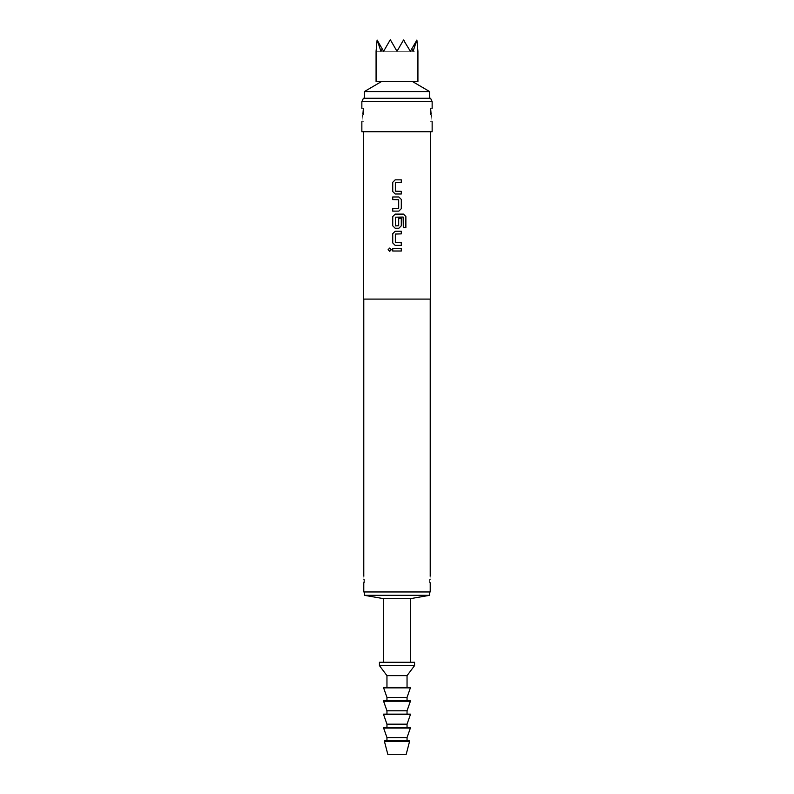 <?xml version="1.0" encoding="UTF-8"?>
<svg xmlns="http://www.w3.org/2000/svg" width="794" height="794" viewBox="0 0 794 794"><rect width="100%" height="100%" fill="white"/><g stroke="black" fill="none" stroke-linecap="round" stroke-linejoin="round"><path stroke-width="0.6" stroke-dasharray="3.97 2.98" d="M389.715 251.321L391.343 249.683L389.715 248.056M395.184 193.984L401.307 193.984M401.307 182.471L395.352 182.65L395.352 191.175L401.307 191.344M395.184 179.841L401.307 179.841M392.742 211.115L398.866 211.115M392.742 208.485L398.687 208.306L398.687 199.78L392.722 199.602M392.742 196.972L398.856 196.972M395.184 228.245L398.866 228.245M403.134 217.03L395.352 217.199L395.352 225.724L398.509 225.903L398.677 218.231L401.307 218.231M395.184 214.102L403.441 214.102M395.184 245.386L401.307 245.386M401.307 233.873L395.352 234.051L395.352 242.567L401.307 242.746M395.184 231.233L401.307 231.233M392.742 251.003L401.307 251.003M392.742 248.373L401.307 248.373M431.499 115.011C432.204 123.646 432.204 123.646 431.499 115.011C432.204 106.376 432.204 106.376 431.499 115.011M430.467 115.011L430.467 108.312L430.467 115.011M362.501 115.011C361.796 123.646 361.796 123.646 362.501 115.011C361.796 106.376 361.796 106.376 362.501 115.011M363.533 115.011L363.533 108.312L363.533 115.011M363.95 579.412C363.761 583.729 363.761 583.729 363.95 579.412C363.761 575.104 363.761 575.104 363.95 579.412M364.367 579.412L364.367 582.766L364.367 579.412M429.633 579.412L429.633 582.766L429.633 579.412M417.922 81.534L376.078 81.534M416.681 40.405L410.389 51.292L416.89 40.037L410.389 51.292L413.079 51.292L410.389 51.292L411.788 48.861L410.389 51.292L403.689 39.7L410.389 51.292L417.922 51.292L416.89 40.037L413.079 51.292L411.788 48.861L410.389 51.292L403.501 40.037L397 51.292L383.611 51.292L390.311 39.7L383.611 51.292L389.904 40.405L383.611 51.292L377.11 40.037L383.611 51.292L380.922 51.292L377.11 40.037L376.078 51.292L383.611 51.292L382.212 48.861L383.611 51.292L389.904 40.405L383.611 51.292L382.212 48.861L383.611 51.292L380.922 51.292L382.212 48.861M364.367 91.578L429.633 91.578M430.586 98.277L363.414 98.277M430.219 591.967L363.781 591.967M364.367 595.311L429.633 595.311M383.611 598.666L410.389 598.666M379.433 662.256L414.567 662.256M379.433 665.6L414.567 665.6M386.956 675.644L407.044 675.644M383.611 687.356L410.389 687.356M383.611 687.862L410.389 687.862M386.956 697.4L407.044 697.4M383.611 700.745L410.389 700.745M383.611 701.251L410.389 701.251M386.956 710.789L407.044 710.789M383.611 714.134L410.389 714.134M383.611 714.64L410.389 714.64M386.956 724.178L407.044 724.178M383.611 727.522L410.389 727.522M383.611 728.029L410.389 728.029M386.956 737.566L407.044 737.566M384.445 740.911L409.555 740.911M384.445 741.417L409.555 741.417M387.8 754.3L406.2 754.3M361.856 101.622L432.144 101.622M430.05 579.412C430.239 575.104 430.239 575.104 430.05 579.412M430.467 299.1L363.533 299.1M432.144 131.744L361.856 131.744M397 299.1L363.781 299.1L397 299.1M397 591.967L364.367 591.967L397 591.967M397 740.911L386.956 740.911L397 740.911M397 727.522L386.956 727.522L397 727.522M397 714.134L386.956 714.134L397 714.134M397 700.745L386.956 700.745L397 700.745M397 687.356L386.956 687.356L397 687.356M397 662.256L383.611 662.256L397 662.256M404.096 40.405L410.389 51.292L397 51.292L390.311 39.7L397 51.292L403.689 39.7L397 51.292L390.311 39.7L383.611 51.292L377.319 40.405M411.788 48.861L410.389 51.292L397 51.292L410.389 51.292L403.689 39.7L397 51.292L383.611 51.292L397 51.292L403.501 40.037M397 51.292L390.499 40.037L397 51.292M390.499 40.037L389.904 40.405M403.104 217.03L403.273 227.63L405.873 227.63M430.467 121.7L432.144 121.7M363.533 121.7L361.856 121.7M364.367 582.766L363.781 582.766M429.633 582.766L430.219 582.766M429.633 576.067L430.219 576.067M364.367 576.067L363.781 576.067M363.533 108.312L361.856 108.312M430.467 108.312L432.144 108.312"/><path stroke-width="1.19" d="M389.735 248.056L388.177 249.683L389.735 251.321M391.313 249.683L389.715 248.056L388.127 249.683L389.715 251.321L391.313 249.683M395.184 179.841L392.742 182.302L392.742 191.523L395.184 193.984L401.307 193.984L401.307 191.344L395.352 191.175L395.352 182.65L401.307 182.471L401.307 179.841L395.174 179.841L392.722 182.302L392.722 191.523L395.174 193.984M401.288 193.984L401.288 191.344M392.742 208.485L392.742 211.115L398.866 211.115L401.307 208.653L401.307 199.433L398.866 196.972L392.722 196.972L392.742 199.602L398.687 199.78L398.687 208.306L392.722 208.485L392.722 211.115M395.184 214.102L392.742 216.564L392.742 225.794L395.184 228.245L398.866 228.245L401.307 225.794L401.307 218.231L398.687 218.231L398.687 225.724L395.521 225.903L395.352 217.199L403.134 217.03L403.302 227.63L405.873 227.63L405.873 216.564L403.481 214.102L395.174 214.102L392.722 216.564L392.722 225.794L395.174 228.245M398.856 228.245L401.288 225.794L401.288 218.231M395.184 231.233L392.742 233.694L392.742 242.924L395.184 245.386L401.307 245.386L401.307 242.746L395.352 242.567L395.352 234.051L401.307 233.873L401.307 231.233L395.174 231.233L392.722 233.694L392.722 242.924L395.174 245.386M401.288 245.386L401.288 242.746M392.742 248.373L392.742 251.003L401.307 251.003L401.307 248.373L392.722 248.373L392.722 251.003M431.499 115.011C432.204 123.646 432.204 123.646 431.499 115.011C432.204 106.376 432.204 106.376 431.499 115.011M362.501 115.011C361.796 123.646 361.796 123.646 362.501 115.011C361.796 106.376 361.796 106.376 362.501 115.011M363.95 579.412C363.761 583.729 363.761 583.729 363.95 579.412C363.761 575.104 363.761 575.104 363.95 579.412M430.05 579.412C430.239 583.729 430.239 583.729 430.05 579.412C430.239 583.729 430.239 583.729 430.05 579.412C430.239 575.104 430.239 575.104 430.05 579.412M377.319 40.405L380.922 51.292L382.212 48.861L377.11 40.037L376.078 51.292L376.078 81.534L417.922 81.534L417.922 51.292L416.89 40.037L413.079 51.292L411.788 48.861L416.681 40.405M382.212 48.861L383.611 51.292L390.311 39.7L397 51.292L403.501 40.037L410.389 51.292L411.788 48.861M412.483 81.534L429.633 91.578L364.367 91.578L364.367 98.277M429.633 591.967L429.633 595.311L364.367 595.311L383.611 598.666L383.611 662.256M429.633 595.311L410.389 598.666L383.611 598.666M414.567 662.256L379.433 662.256L379.433 665.6L414.567 665.6L414.567 662.256M414.567 665.6L407.044 675.644L386.956 675.644L386.956 687.356M410.389 687.356L383.611 687.356L383.611 687.862L410.389 687.862L410.389 687.356M410.389 687.862L407.044 697.4L386.956 697.4L386.956 700.745M410.389 700.745L383.611 700.745L383.611 701.251L410.389 701.251L410.389 700.745M410.389 701.251L407.044 710.789L386.956 710.789L386.956 714.134M410.389 714.134L383.611 714.134L383.611 714.64L410.389 714.64L410.389 714.134M410.389 714.64L407.044 724.178L386.956 724.178L386.956 727.522M410.389 727.522L383.611 727.522L383.611 728.029L410.389 728.029L410.389 727.522M410.389 728.029L407.044 737.566L386.956 737.566L386.956 740.911M409.555 740.911L384.445 740.911L384.445 741.417L409.555 741.417L409.555 740.911M409.555 741.417L406.2 754.3L387.8 754.3L384.445 741.417M361.856 101.622L363.414 98.277L430.586 98.277L432.144 101.622L361.856 101.622L361.856 108.312M363.781 582.766L363.781 591.967L430.219 591.967L430.219 582.766M363.533 131.744L363.533 299.1L430.467 299.1L430.467 131.744M392.722 196.972L392.722 199.602M361.856 121.7L361.856 131.744L432.144 131.744L432.144 121.7M403.501 40.037L404.096 40.405M389.904 40.405L390.499 40.037M401.288 251.003L401.288 248.373M401.288 233.873L401.288 231.233M405.823 227.63L405.873 216.564M405.823 216.564L403.441 214.102M398.856 211.115L401.288 208.653L401.307 199.433M401.288 199.433L398.856 196.972M401.288 182.471L401.288 179.841M429.633 91.578L429.633 98.277M410.389 598.666L410.389 662.256M407.044 675.644L407.044 687.356M407.044 697.4L407.044 700.745M407.044 710.789L407.044 714.134M407.044 724.178L407.044 727.522M407.044 737.566L407.044 740.911M430.219 576.067L430.219 299.1M432.144 108.312L432.144 101.622M363.781 576.067L363.781 299.1M386.956 737.566L383.611 728.029M386.956 724.178L383.611 714.64M386.956 710.789L383.611 701.251M386.956 697.4L383.611 687.862M386.956 675.644L379.433 665.6M364.367 591.967L364.367 595.311M381.517 81.534L364.367 91.578"/></g></svg>
